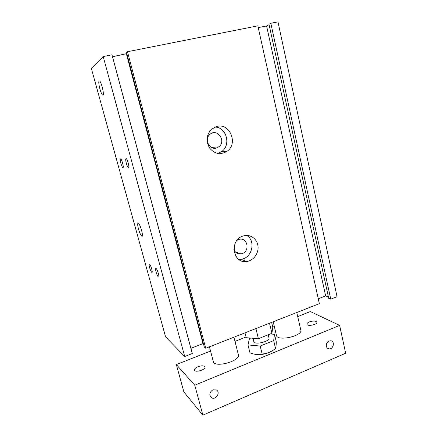 <?xml version="1.0" encoding="UTF-8"?>
<svg xmlns="http://www.w3.org/2000/svg" width="437" height="437" viewBox="0 0 437 437"><rect width="100%" height="100%" fill="white"/><g stroke="black" fill="none" stroke-linecap="round" stroke-linejoin="round"><path stroke-width="0.66" d="M244.988 332.852L246.195 337.697L258.398 338.697L271.923 333.289L272.775 327.171L271.634 322.386M255.918 328.558L258.398 338.697M269.509 323.222L271.923 333.289M184.72 356.521L165.574 336.867L91.349 68.396L103.198 56.537L111.976 54.8L192.296 353.544L184.72 356.521L103.198 56.537M337.042 296.701L330.754 299.17L328.7 298.334L268.984 24.21L270.825 23.27L277.97 21.85L337.042 296.701M328.416 297.018L325.636 295.898L318.273 298.761M319.354 303.649L205.712 348.273L204.319 347.044L126.528 52.538L127.484 51.719L257.852 25.843L319.354 303.649M203.544 344.121L202.981 343.629L190.898 348.333M99.876 88.853C98.56 83.543 98.434 80.883 99.489 80.872C101.575 81.91 104.858 96.834 102.64 95.08C101.783 94.354 100.86 92.278 99.876 88.853M138.496 228.999C137.486 225.028 137.42 223.099 138.305 223.22C140.288 224.034 143.964 237.679 141.812 236.198C140.752 235.297 139.643 232.899 138.496 228.999M149.585 267.542C148.979 265.183 148.941 264.041 149.476 264.128C150.727 264.609 153.207 273.316 151.841 272.415C151.115 271.798 150.366 270.17 149.585 267.542M126.304 163.192C125.534 160.079 125.495 158.56 126.195 158.631C127.642 159.303 129.931 168.857 128.385 167.737C127.713 167.174 127.02 165.661 126.304 163.192M156.069 271.956C155.446 269.503 155.425 268.329 156.009 268.433C157.375 268.963 159.953 278.036 158.467 277.069C157.681 276.408 156.883 274.704 156.069 271.956M120.841 163.198C120.104 160.232 120.044 158.773 120.678 158.828C122.005 159.429 124.245 168.589 122.819 167.551C122.196 167.027 121.535 165.574 120.841 163.198M238.597 259.272L240.973 259.239C252.045 258.442 256.279 240.82 246.687 235.434M233.91 249.494C235.259 252.701 237.597 254.165 240.924 253.892L242.098 253.602C250.248 251.209 247.588 237.165 239.35 239.323L237.04 240.301M243.081 236.024L243.933 235.778C250.614 234.057 257.338 239.165 258.016 246.31C258.813 253.433 253.416 260.703 246.687 261.484C232.686 263.97 229.157 239.918 243.081 236.024M217.784 153.447L221.466 151.683C231.31 145.412 226.656 127.243 215.004 127.036M216.397 148.006L218.724 146.87C226.705 141.37 217.271 127.708 209.968 134.35C203.899 139.048 209.285 150.355 216.397 148.006M216.615 126.501C229.911 122.447 238.591 143.948 226.89 151.404C220.461 155.097 214.714 153.999 209.645 148.11C205.701 141.244 206.313 134.967 211.481 129.27L216.615 126.501M330.754 299.17L270.825 23.27M269.088 24.691L266.597 25.952L258.245 27.624M325.636 295.898L266.597 25.952M205.712 348.273L127.484 51.719M126.812 53.62L112.495 56.728M202.981 343.629L126.419 53.948M212.917 389.831L216.37 389.946C220.969 392.317 215.709 400.598 211.442 397.675C208.908 394.901 209.399 392.284 212.917 389.831M329.028 341.007L330.88 340.784C335.392 341.412 333.136 349.922 328.755 348.802C325.39 348.3 325.598 342.253 329.028 341.007M233.932 337.195L238.356 354.664C240.776 361.066 214.321 368.315 213.294 361.508L209.438 346.809M296.789 312.51L300.809 330.028C302.912 336.026 277.189 341.679 276.452 335.403L273.201 321.774M197.961 366.73C201.681 365.479 204.013 365.556 204.964 366.965C205.996 369.686 194.946 372.969 194.454 370.079C194.339 368.915 195.508 367.801 197.961 366.73M309.391 321.911C313.291 320.682 315.804 320.78 316.918 322.195C317.721 324.604 307.222 326.729 306.932 324.221C306.84 323.413 307.659 322.643 309.391 321.911M210.552 351.053L176.34 364.584L194.765 385.205L202.883 415.15L345.651 353.254L339.631 325.396L310.352 311.57L297.717 316.568M194.765 385.205L339.631 325.396M176.34 364.584L183.884 391.967L202.883 415.15M274.179 325.882L272.617 326.499M246.026 337.02L234.991 341.384M272.251 350.758C267.575 353.615 262.479 354.86 256.967 354.505M247.998 344.93L249.942 352.752L251.559 353.358C255.148 354.675 258.682 354.888 262.151 354.003C267.012 353.599 271.486 351.763 275.567 348.491L275.938 347.677L276.326 342.024L274.48 334.3L273.677 340.587L260.201 346.044L247.998 344.93L249.429 338.582L250.723 338.069M275.567 348.491L273.677 340.587M262.151 354.003L260.201 346.044M270.192 333.983L274.48 334.3M268.236 334.764L268.957 337.774C270.301 341.532 254.307 345.405 253.766 341.45L252.979 338.254M102.64 95.08L103.143 94.971M141.812 236.198L142.287 236.051M151.841 272.415L152.136 272.317M128.385 167.737L128.757 167.639M158.467 277.069L158.8 276.954M122.819 167.551L123.141 167.464M246.697 261.479L240.984 259.239M235.226 251.778L240.924 253.892M226.896 151.399L221.472 151.683M211.393 147.411L218.724 146.87M211.442 397.675L210.224 396.348M328.755 348.802L327.247 347.961"/></g></svg>
